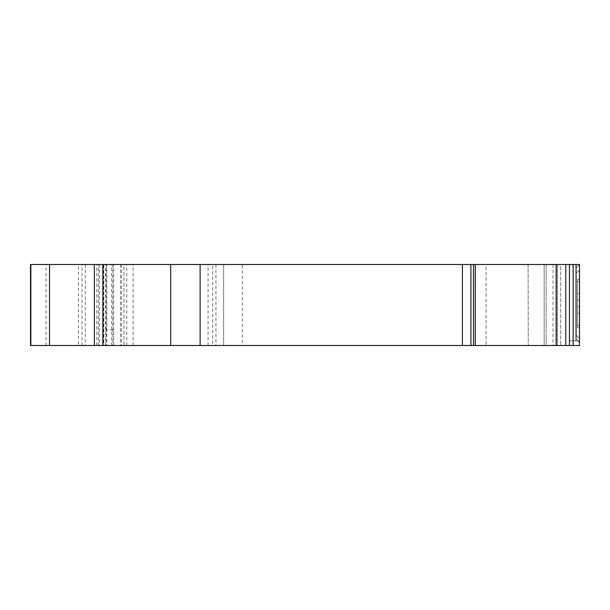 <?xml version="1.0" encoding="UTF-8"?>
<svg xmlns="http://www.w3.org/2000/svg" width="610" height="610" viewBox="0 0 610 610"><rect width="100%" height="100%" fill="white"/><g stroke="black" fill="none" stroke-linecap="round" stroke-linejoin="round"><path stroke-width="0.46" stroke-dasharray="3.05 2.29" d="M113.62 345.496L106.171 345.496L106.171 329.918L113.62 329.918L113.62 345.496L223.626 345.496L223.626 264.504L78.377 264.504L78.377 345.496L30.5 345.496L106.171 345.496M215.94 264.504L215.94 345.496L223.626 345.496L223.626 264.504L470.905 264.504L470.905 345.496L475.259 345.496L475.259 264.504L473.482 264.504L473.482 345.496M212.654 264.504L223.626 264.504L223.626 345.496L123.944 345.496L123.944 264.504L212.654 264.504L212.654 345.496M120.833 264.504L123.944 264.504L123.944 345.496L103.41 345.496L103.41 264.504L120.833 264.504L120.833 345.496M103.41 345.496L85.308 345.496L85.308 264.504L103.41 264.504M30.851 264.504L85.308 264.504M85.308 345.496L30.851 345.496M569.443 264.504L556.167 264.504L556.167 345.496L569.443 345.496L569.443 264.504L579.5 264.504L576.381 267.904L576.381 339.267L578.882 340.517L579.5 342.378L579.5 264.504L576.381 267.904L576.381 339.267L579.5 342.378L579.5 264.504L579.5 340.822L569.374 340.822L569.374 345.496L569.374 340.822L569.374 345.496L560.682 345.496L573.598 345.496L569.374 345.496L569.374 340.822L579.5 340.822L579.5 342.378L576.381 339.267L579.5 342.378L576.381 339.267L576.381 267.904L579.5 264.504L553.026 264.504L553.026 345.496L579.5 345.496L579.5 264.504L579.5 345.496L553.026 345.496L553.026 264.504L579.5 264.504L575.787 264.504L579.5 264.504L579.5 345.496L579.5 264.504L579.5 342.378L576.381 339.267L576.381 267.904L576.381 339.267L579.5 342.378L579.5 291.786M575.787 340.822L569.374 340.822L575.787 340.822L575.787 264.504L560.682 264.504L575.787 264.504L575.787 340.822M556.534 264.504L546.163 264.504L546.163 345.496L544.166 345.496L556.534 345.496L546.163 345.496L546.163 264.504L544.166 264.504L544.166 345.496L528.237 345.496L544.166 345.496L544.166 264.504L557.479 264.504L557.479 345.496L560.682 345.496L556.534 345.496L557.479 345.496L557.479 264.504L556.534 264.504L556.534 345.496L556.534 264.504M528.1 264.504L528.237 345.496L528.1 264.504M30.5 345.496L30.5 264.504L106.171 264.504L106.171 329.918M569.443 345.496L579.5 345.496M113.62 329.918L113.62 264.504L223.626 264.504L223.626 345.496L242.315 345.496L242.315 264.504M215.94 345.496L78.377 345.496M78.377 264.504L30.5 264.504M576.381 335.37L579.5 338.481L576.381 335.37L576.381 273.074L576.381 335.37L579.5 338.481L579.5 269.955L576.381 273.074L579.5 269.955L576.381 273.074L579.5 269.955L579.5 338.481L576.381 335.37L576.381 273.074L579.5 269.955L579.5 338.481L579.5 269.955L576.381 273.074L576.381 335.37L576.381 273.074L576.381 335.37L579.5 338.481L576.381 335.37M579.5 325.267L579.5 279.334L579.5 325.267L577.525 325.267L577.525 327.547L577.525 279.334L577.525 325.267M576.381 339.267L576.381 267.904L579.5 264.504L576.381 267.904L579.5 264.504L579.5 291.504M579.5 269.955L579.5 338.481L579.5 269.955M579.5 264.504L576.381 264.504L576.381 267.904L576.381 264.504L579.5 264.504L576.381 264.504L576.381 267.904L576.381 264.504L579.5 264.504L576.381 264.504L576.381 267.904L576.381 264.504L579.5 264.504M553.026 264.504L486.056 264.504L486.056 345.496L553.026 345.496L486.056 345.496L486.056 264.504L553.026 264.504M113.62 264.504L106.171 264.504M462.403 264.504L462.403 345.496L470.905 345.496M475.259 345.496L556.167 345.496M475.259 264.504L556.167 264.504M462.403 345.496L242.315 345.496M560.682 264.504L557.479 264.504L557.479 345.496L557.479 264.504L560.682 264.504L560.682 345.496L560.682 264.504M528.237 264.504L544.166 264.504L528.237 264.504M133.087 345.496L133.087 264.504M111.706 345.496L111.706 264.504M105.614 345.496L105.614 264.504M102.701 345.496L102.701 264.504M98.37 345.496L98.37 264.504M49.479 345.496L49.479 264.504M96.776 345.496L96.776 264.504M573.133 345.496L573.133 264.504M208.048 345.496L208.048 264.504M82.03 345.496L82.03 264.504M46.078 345.496L46.078 264.504M126.72 345.496L126.72 264.504M121.131 264.504L121.131 345.496M112.82 264.504L112.82 345.496M106.819 264.504L106.819 345.496M103.852 264.504L103.852 345.496M99.354 264.504L99.354 345.496M579.5 313.296L577.525 313.296M579.5 306.693L577.525 306.693M579.5 300.196L577.525 300.196M579.5 293.585L577.525 293.585M579.5 281.622L577.525 281.622M565.76 345.496L565.76 264.504M579.5 327.547L577.525 327.547M579.5 279.334L577.525 279.334"/><path stroke-width="0.91" d="M49.524 264.504L30.5 264.504L30.5 345.496L200.118 345.496L200.118 264.504L49.524 264.504L49.524 345.496M470.905 345.496L470.905 264.504L462.403 264.504L462.403 345.496L475.259 345.496L475.259 264.504L470.905 264.504L473.482 264.504L473.482 345.496M575.787 264.504L576.381 264.504M579.5 342.378L579.5 345.496L556.167 345.496L556.167 264.504L569.443 264.504L569.443 345.496M579.5 345.496L579.5 264.504L569.443 264.504M556.167 345.496L475.259 345.496M556.167 264.504L475.266 264.504L475.259 337.81L475.266 264.504M200.118 264.504L462.403 264.504M462.403 345.496L200.118 345.496M94.359 345.496L94.359 264.504M102.846 345.496L102.846 264.504M170.663 345.496L170.663 264.504M573.133 264.504L573.133 345.496M565.76 345.496L565.76 264.504M30.851 264.504L30.851 345.496"/></g></svg>
